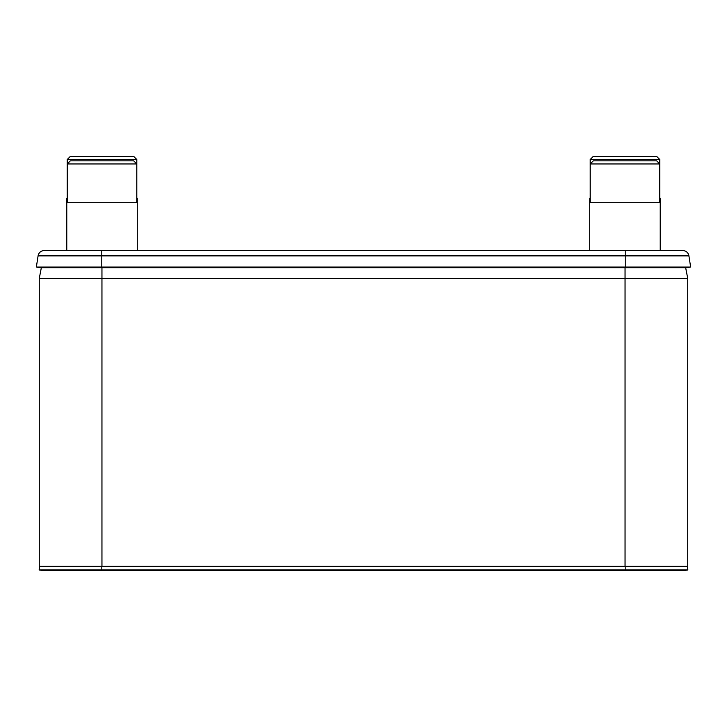 <?xml version="1.0" encoding="UTF-8"?>
<svg xmlns="http://www.w3.org/2000/svg" width="727" height="727" viewBox="0 0 727 727"><rect width="100%" height="100%" fill="white"/><g stroke="black" fill="none" stroke-linecap="round" stroke-linejoin="round"><path stroke-width="1.09" d="M39.267 278.414L39.267 566.351L687.733 566.351L687.733 278.414L39.267 278.414L41.348 267.69M687.733 278.414L685.652 267.69M101.771 250.542L101.771 267.054L36.35 267.054L38.086 255.877L688.914 255.877A6.279 6.279 0 0 0 682.717 250.542L44.283 250.542A6.279 6.279 0 0 0 38.086 255.877L36.35 267.054L40.485 267.69L686.515 267.69L690.65 267.054L686.515 267.69M101.771 267.69L101.771 267.054L690.65 267.054L688.914 255.877L690.65 267.054M36.35 267.054L40.485 267.69M625.229 267.69L625.229 250.542L669.631 250.542L660.225 250.542L660.225 202.688L589.733 202.688L589.733 250.542M43.256 570.595L39.122 569.959L39.676 566.351L39.122 569.959L43.256 570.595L683.743 570.595L687.878 569.959L683.743 570.595M39.122 569.959L687.878 569.959L687.324 566.351L687.878 569.959M67.248 198.244L66.775 198.244L66.775 250.542M136.794 198.244L137.267 198.244L137.267 250.542M77.335 156.405L102.025 156.405L70.337 156.405L67.248 159.504L136.794 159.504L136.794 202.688M126.707 156.405L102.025 156.405L133.704 156.405L136.794 159.504M590.206 198.244L589.733 198.244L589.733 202.688M659.752 198.244L660.225 198.244L660.225 202.688M600.293 156.405L624.975 156.405L593.296 156.405L590.206 159.504L659.752 159.504L659.752 202.688M649.665 156.405L624.975 156.405L656.663 156.405L659.752 159.504M137.267 202.688L66.775 202.688M67.248 159.504L67.248 163.948L136.794 163.948L133.704 160.858L102.025 160.858L126.707 160.858M67.248 202.688L67.248 163.948L70.337 160.858L102.025 160.858L77.335 160.858M590.206 159.504L590.206 163.948L659.752 163.948L656.663 160.858L624.975 160.858L649.665 160.858M590.206 202.688L590.206 163.948L593.296 160.858L624.975 160.858L600.293 160.858M625.047 566.351L625.047 267.69M101.953 566.351L101.953 267.69M682.717 250.542A6.279 6.279 0 0 1 688.914 255.877M625.184 566.351L625.184 570.595M101.816 566.351L101.816 570.595"/></g></svg>
